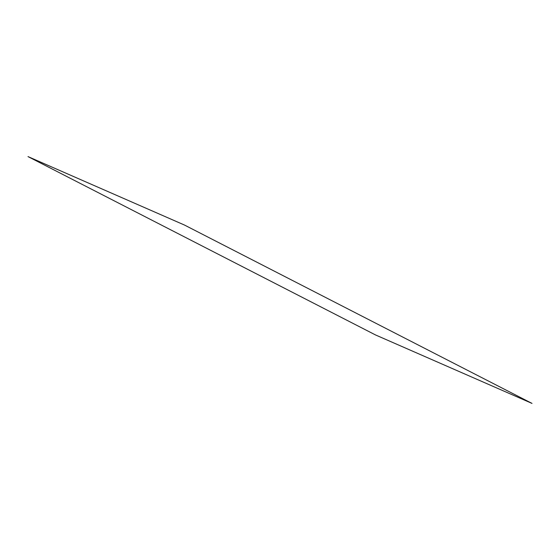 <?xml version="1.0" encoding="UTF-8"?>
<svg xmlns="http://www.w3.org/2000/svg" width="560" height="560" viewBox="0 0 560 560"><rect width="100%" height="100%" fill="white"/><g stroke="black" fill="none" stroke-linecap="round" stroke-linejoin="round"><path stroke-width="0.84" d="M532 403.403L184.527 225.071L28 156.597L375.473 334.929L532 403.403"/></g></svg>
